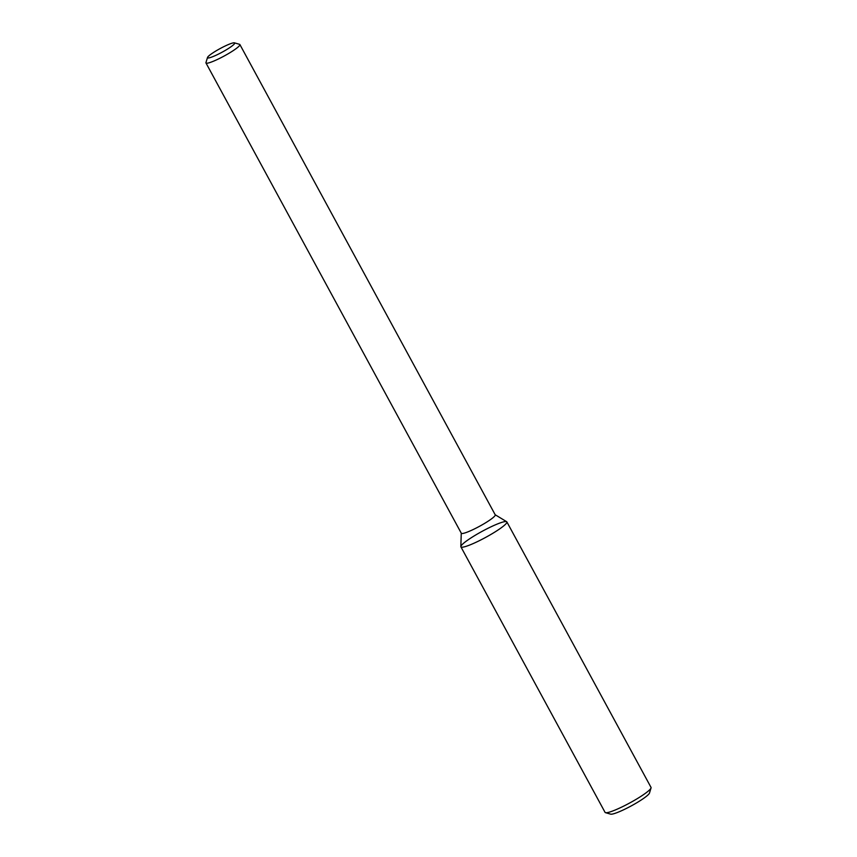 <?xml version="1.0" encoding="UTF-8"?>
<svg xmlns="http://www.w3.org/2000/svg" width="857" height="857" viewBox="0 0 857 857"><rect width="100%" height="100%" fill="white"/><g stroke="black" fill="none" stroke-linecap="round" stroke-linejoin="round"><path stroke-width="1.29" d="M495.175 514.746L506.658 521.699A26.149 3.503 151.5 0 1 493.129 533.118A26.149 3.503 151.5 0 1 465.887 546.402A26.149 3.503 151.5 0 1 460.841 546.573L461.259 533.161M234.411 42.85L239.564 44.328A19.293 2.582 151.5 0 1 239.885 44.543L495.228 514.832A19.293 2.582 151.5 0 1 484.473 523.477A19.293 2.582 151.5 0 1 464.987 532.915A19.293 2.582 151.5 0 1 461.312 533.247L205.969 62.957A19.293 2.582 151.5 0 1 205.959 62.572L207.523 57.451A15.437 2.068 151.5 0 1 220.11 48.581A15.437 2.068 151.5 0 1 234.411 42.85A15.437 2.068 151.5 0 1 226.912 49.438A15.437 2.068 151.5 0 1 210.479 57.494A15.437 2.068 151.5 0 1 207.523 57.451M239.885 44.543A19.293 2.582 151.5 0 1 229.13 53.198A19.293 2.582 151.5 0 1 209.654 62.625A19.293 2.582 151.5 0 1 205.969 62.957M506.862 521.902L651.031 787.422A26.149 3.503 151.5 0 1 651.041 787.947L649.477 793.068A22.293 2.989 151.5 0 1 635.787 803.352A22.293 2.989 151.5 0 1 614.533 813.507A22.293 2.989 151.5 0 1 610.655 814.15L605.503 812.672A26.149 3.503 151.5 0 1 605.063 812.372L460.905 546.852A26.149 3.503 151.5 0 1 482.212 531.297A26.149 3.503 151.5 0 1 506.862 521.902A26.149 3.503 151.5 0 1 492.293 533.622A26.149 3.503 151.5 0 1 465.887 546.402A26.149 3.503 151.5 0 1 460.905 546.852M651.041 787.947A26.149 3.503 151.5 0 1 634.983 800.01A26.149 3.503 151.5 0 1 610.055 811.922A26.149 3.503 151.5 0 1 605.503 812.672"/></g></svg>
